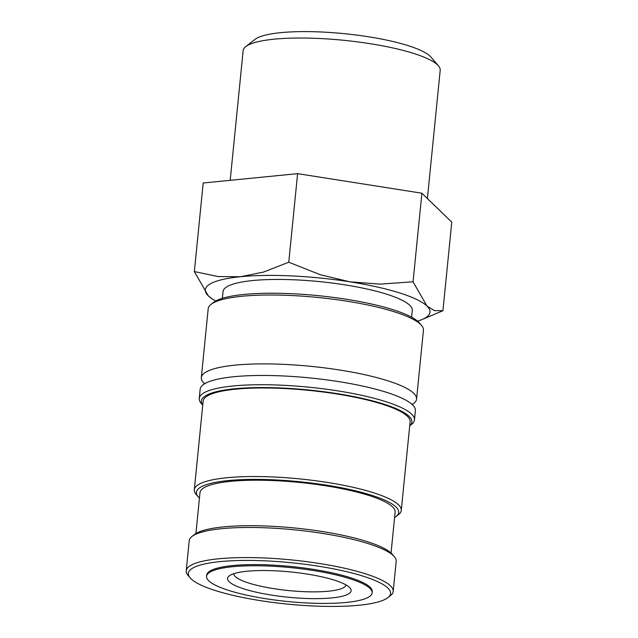 <?xml version="1.0" encoding="UTF-8"?>
<svg xmlns="http://www.w3.org/2000/svg" width="638" height="638" viewBox="0 0 638 638"><rect width="100%" height="100%" fill="white"/><g stroke="black" fill="none" stroke-linecap="round" stroke-linejoin="round"><path stroke-width="0.96" d="M204.535 383.789A108.157 22.115 5.7 0 1 201.321 377.624A108.157 22.115 5.7 0 1 235.103 365.143A108.157 22.115 5.7 0 1 387.266 380.615A108.157 22.115 5.7 0 1 416.558 399.109A108.157 22.115 5.7 0 1 412.196 404.516M190.156 577.876L188.066 575.436A103.994 21.261 5.7 0 1 186.224 570.787A103.994 21.261 5.7 0 1 252.489 557.62A103.994 21.261 5.7 0 1 365.016 573.658A103.994 21.261 5.7 0 1 393.183 591.442A103.994 21.261 5.7 0 1 390.456 595.637L387.928 597.615A101.617 20.775 5.7 0 1 315.722 606.1A101.617 20.775 5.7 0 1 215.883 590.716A101.617 20.775 5.7 0 1 190.156 577.876A101.617 20.775 5.7 0 1 243.397 560.443A101.617 20.775 5.7 0 1 363.062 576.146A101.617 20.775 5.7 0 1 387.928 597.615M186.224 570.787L189.223 540.689A103.994 21.261 5.7 0 1 191.95 536.494A103.994 21.261 5.7 0 1 265.847 527.817A103.994 21.261 5.7 0 1 368.014 543.56A103.994 21.261 5.7 0 1 394.348 556.695A103.994 21.261 5.7 0 1 396.19 561.344L393.183 591.442M201.321 377.624L208.195 308.744A108.157 22.115 5.7 0 1 211.026 304.39A108.157 22.115 5.7 0 1 287.882 295.362A108.157 22.115 5.7 0 1 394.14 311.735A108.157 22.115 5.7 0 1 421.519 325.396A108.157 22.115 5.7 0 1 423.433 330.229L416.558 399.109M211.026 304.39L213.563 302.404A105.78 21.628 5.7 0 1 288.727 293.576A105.78 21.628 5.7 0 1 392.649 309.589A105.78 21.628 5.7 0 1 419.429 322.948L421.519 325.396M202.756 405.162L201.153 403.296A108.157 22.115 5.7 0 1 199.239 398.463L200.165 389.204A108.157 22.115 5.7 0 1 220.876 378.525A108.157 22.115 5.7 0 1 233.947 376.715A108.157 22.115 5.7 0 1 386.11 392.187A108.157 22.115 5.7 0 1 397.219 396.126A108.157 22.115 5.7 0 1 415.402 410.689L414.477 419.948A108.157 22.115 5.7 0 1 411.646 424.302L409.716 425.817M199.239 398.463A108.157 22.115 5.7 0 1 268.159 384.77A108.157 22.115 5.7 0 1 385.185 401.454A108.157 22.115 5.7 0 1 414.477 419.948M202.756 405.122A105.78 21.628 5.7 0 1 259.921 387.577A105.78 21.628 5.7 0 1 383.231 403.934A105.78 21.628 5.7 0 1 409.716 425.785M199.447 498.087A101.617 20.775 5.7 0 1 198.243 496.842L196.153 494.402A103.994 21.261 5.7 0 1 194.311 489.753A103.994 21.261 5.7 0 1 260.575 476.586A103.994 21.261 5.7 0 1 373.102 492.624A103.994 21.261 5.7 0 1 401.27 510.408A103.994 21.261 5.7 0 1 398.543 514.603L396.015 516.581A101.617 20.775 5.7 0 1 394.587 517.562M194.311 489.753L203.147 401.19A103.994 21.261 5.7 0 1 269.419 388.024A103.994 21.261 5.7 0 1 381.939 404.061A103.994 21.261 5.7 0 1 410.106 421.846L401.27 510.408M198.243 496.842A101.617 20.775 5.7 0 1 251.492 479.409A101.617 20.775 5.7 0 1 371.149 495.112A101.617 20.775 5.7 0 1 396.015 516.581M195.914 533.535L199.989 492.656A98.053 20.049 5.7 0 1 262.473 480.247A98.053 20.049 5.7 0 1 368.565 495.367A98.053 20.049 5.7 0 1 395.129 512.131L391.046 553.01M191.95 536.494L194.486 534.508A101.617 20.775 5.7 0 1 266.692 526.031A101.617 20.775 5.7 0 1 366.531 541.415A101.617 20.775 5.7 0 1 392.25 554.255L394.348 556.695M417.579 321.129A112.91 23.088 -174.3 0 0 421.574 319.734L442.939 310.714L434.454 310.634L427.021 306.081A112.91 23.088 -174.3 0 0 399.428 292.874A112.91 23.088 -174.3 0 0 349.935 281.829A112.91 23.088 -174.3 0 0 240.582 276.717L218.076 276.557L194.351 271.565L208.307 295.849A112.91 23.088 -174.3 0 0 212.095 298.823A112.91 23.088 -174.3 0 0 215.74 300.984M421.574 319.734A112.91 23.088 -174.3 0 0 427.021 306.081L413.057 281.797L380.112 284.133L349.935 281.829L320.236 274.707L288.767 262.226L263.566 272.059L240.582 276.717A112.91 23.088 -174.3 0 0 208.307 295.849L212.095 298.823M230.198 180.315L243.15 50.609A99.018 20.249 5.7 0 1 245.742 46.622A99.018 20.249 5.7 0 1 316.097 38.352A99.018 20.249 5.7 0 1 413.376 53.345A99.018 20.249 5.7 0 1 438.442 65.85A99.018 20.249 5.7 0 1 440.196 70.276L427.396 198.538M245.742 46.622L254.905 39.444A90.421 18.486 5.7 0 1 319.152 31.9A90.421 18.486 5.7 0 1 407.985 45.593A90.421 18.486 5.7 0 1 430.881 57.013L438.442 65.85M229.106 590.549A83.195 17.011 -174.3 0 0 319.128 603.381A83.195 17.011 -174.3 0 0 372.137 592.854A83.195 17.011 -174.3 0 0 349.608 578.626A83.195 17.011 -174.3 0 0 259.586 565.794A83.195 17.011 -174.3 0 0 206.568 576.321A83.195 17.011 -174.3 0 0 229.106 590.549M206.568 576.321L206.688 575.165A83.195 17.011 5.7 0 1 259.698 564.638A83.195 17.011 5.7 0 1 349.72 577.462A83.195 17.011 5.7 0 1 372.257 591.689L372.137 592.854M222.375 298.297L223.053 291.518A95.078 19.443 5.7 0 1 283.639 279.484A95.078 19.443 5.7 0 1 386.524 294.15A95.078 19.443 5.7 0 1 412.276 310.411L411.598 317.182M346.043 584.926A56.455 11.54 5.7 0 1 309.582 591.833A56.455 11.54 5.7 0 1 249.019 583.132A56.455 11.54 5.7 0 1 233.715 573.714M334.328 580.133A62.101 12.696 5.7 0 1 350.047 587.981A62.101 12.696 5.7 0 1 317.509 598.635A62.101 12.696 5.7 0 1 244.386 589.041A62.101 12.696 5.7 0 1 229.186 575.915A62.101 12.696 5.7 0 1 273.311 570.731A62.101 12.696 5.7 0 1 334.328 580.133M194.351 271.565L203.195 182.994L297.611 173.648L421.901 193.218L451.776 222.136L442.939 310.714M421.901 193.218L413.057 281.797M297.611 173.648L288.767 262.226M411.988 403.966L411.845 404.484M204.838 383.286L204.886 383.829"/></g></svg>
